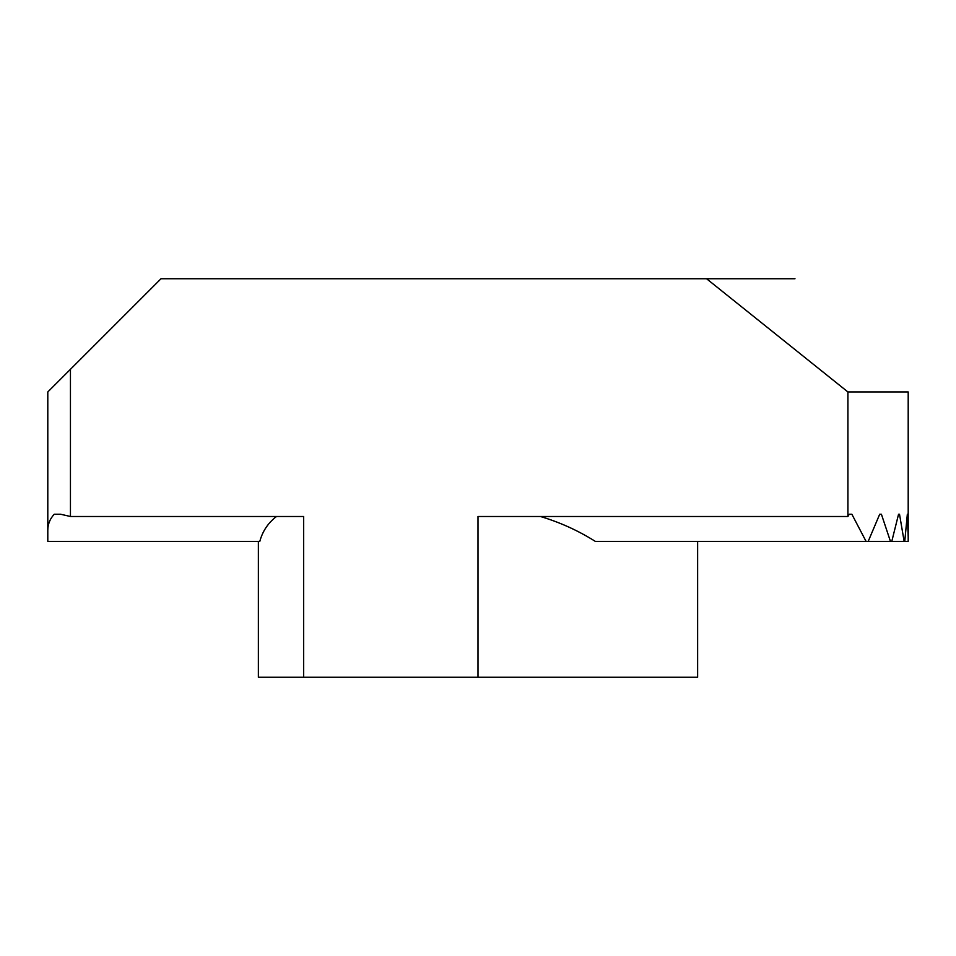 <?xml version="1.0" encoding="UTF-8"?>
<svg xmlns="http://www.w3.org/2000/svg" width="956" height="956" viewBox="0 0 956 956"><rect width="100%" height="100%" fill="white"/><g stroke="black" fill="none" stroke-linecap="round" stroke-linejoin="round"><path stroke-width="1.43" d="M303.661 677.254L303.661 516.491L70.445 516.491L60.575 514.232L54.277 514.232C50.059 518.666 47.896 523.948 47.8 530.078L47.8 391.96L161.014 278.746L706.568 278.746L847.912 391.96L847.912 516.491L478 516.491L478 677.254L258.371 677.254L258.371 541.395M60.575 514.232L54.277 514.232M847.912 391.96L908.2 391.96L908.2 541.395L904.149 541.395L899.512 514.232L898.556 514.232L891.781 541.395L890.454 541.395L881.408 514.232L879.699 514.232L868.203 541.395L866.076 541.395L851.868 514.232L849.251 514.232L847.912 516.491M276.487 516.491C268.11 522.908 262.553 531.213 259.805 541.395L47.8 541.395L47.8 530.078M908.2 536.866L907.34 514.232L904.758 541.395M904.149 541.395L891.781 541.395M890.454 541.395L868.203 541.395M866.076 541.395L595.325 541.395C578.165 530.58 559.858 522.287 540.415 516.491M794.986 278.746L706.568 278.746M851.868 514.232L849.251 514.232M881.408 514.232L879.699 514.232M899.512 514.232L898.556 514.232M697.629 677.254L697.629 541.395L697.629 677.254L478 677.254M70.445 516.491L70.445 369.315"/></g></svg>
